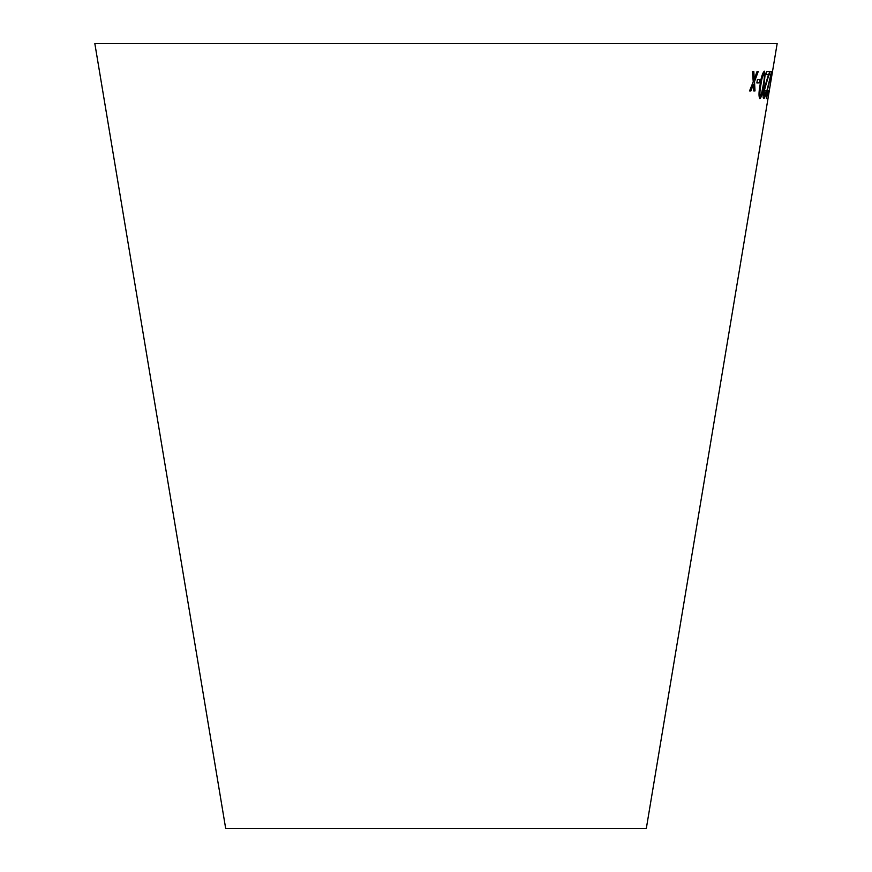 <?xml version="1.0" encoding="UTF-8"?>
<svg xmlns="http://www.w3.org/2000/svg" width="872" height="872" viewBox="0 0 872 872"><rect width="100%" height="100%" fill="white"/><g stroke="black" fill="none" stroke-linecap="round" stroke-linejoin="round"><path stroke-width="1.31" d="M768.047 98.296L646.326 828.4L225.674 828.4L94.841 43.6L777.159 43.6L772.548 71.264M752.449 71.46L753.245 81.794L749.538 90.95L750.879 90.961L753.495 84.213L753.789 90.961L755.021 90.95L754.509 81.608L758.259 71.46L757.07 71.471L754.258 79.178L753.822 71.482L752.449 71.46M757.387 79.624L756.863 82.949L759.643 82.862L760.166 79.537L757.387 79.624M764.003 84.748L765.202 73.869L764.319 71.188C762.51 72.867 761.082 77.488 760.046 85.042C758.684 92.606 758.662 97.141 759.948 98.656C761.627 96.945 762.978 92.312 764.003 84.748L765.202 73.869M766.379 90.677L764.275 95.735L764.188 91.08L769.627 71.46L766.793 71.46L766.27 74.632L768.461 74.643L763.589 90.982C762.913 95.855 762.989 98.34 763.807 98.471C764.624 98.362 765.474 95.757 766.379 90.677L765.878 90.328M768.515 90.688L766.935 95.844L767.164 91.233L771.731 71.471L769.987 71.657L769.464 74.829L770.848 74.709L766.782 91.179L766.477 98.569L768.221 90.372M770.543 79.516L769.987 82.84L770.543 79.516M772.57 71.09L767.992 98.547M771.164 79.472L772.123 73.826L771.077 79.45M768.363 95.822L769.9 87.037M770.139 85.598L770.227 84.639M768.45 95.844L769.802 87.124M769.9 82.829L770.467 82.84M770.379 82.829L770.924 79.505M766.39 98.558L768.428 90.677M767.164 91.233L766.935 95.844M767.077 91.222L771.328 73.76M771.24 73.749L771.644 71.45M769.377 74.818L770.848 74.709M763.719 98.449C764.537 98.34 765.387 95.746 766.292 90.655M764.188 91.08L764.275 95.735M764.101 91.059L769.202 73.749M769.115 73.739L769.54 71.439M766.183 74.621L768.461 74.643M759.861 98.634C761.539 96.934 762.891 92.29 763.916 84.737M765.115 73.858L764.232 71.177M760.395 95.92L760.308 95.898C759.567 94.154 759.73 90.503 760.798 84.976C761.474 79.494 762.477 75.799 763.796 73.891L763.883 73.902C764.57 75.668 764.373 79.308 763.305 84.813L761.496 93.925L760.395 95.92C759.654 94.165 759.817 90.525 760.875 84.987C761.561 79.505 762.564 75.809 763.883 73.902M756.776 82.927L759.643 82.862M759.556 82.851L760.09 79.526M749.462 90.939L750.879 90.961M750.792 90.95L753.495 84.213M753.702 90.95L755.021 90.95M754.934 90.928L754.509 81.608M754.422 81.597L758.182 71.45M753.735 71.46L754.258 79.178"/></g></svg>

